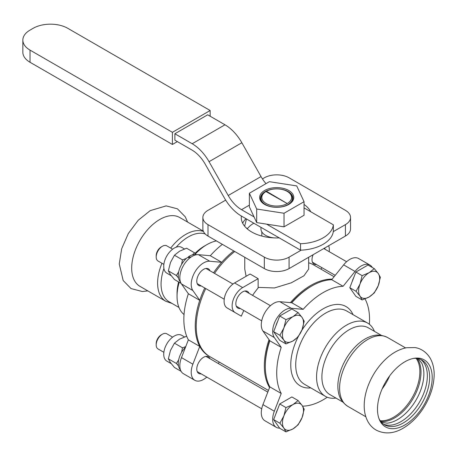 <?xml version="1.0" encoding="UTF-8"?>
<svg xmlns="http://www.w3.org/2000/svg" width="457" height="457" viewBox="0 0 457 457"><rect width="100%" height="100%" fill="white"/><g stroke="black" fill="none" stroke-linecap="round" stroke-linejoin="round"><path stroke-width="0.69" d="M308.664 257.285L308.664 269.076L303.985 275.76L291.269 282.826L274.474 287.95L258.136 287.396M190.015 257.811L187.359 257.565A15.846 9.146 120 0 0 178.276 275.514A15.846 9.146 120 0 0 180.458 281.929M196.127 254.795A15.846 9.146 120 0 0 188.45 256.754L190.986 257.097M185.531 347.16A15.846 9.146 120 0 0 178.276 363.458A15.846 9.146 120 0 0 180.458 369.873M139.922 286.328L165.84 301.294L139.922 286.328A39.742 22.947 -60 0 1 139.922 240.433A39.742 22.947 -60 0 1 179.664 217.492L203.296 231.133M404.845 361.795A38.696 22.342 120 0 0 379.287 419.417A38.696 22.342 120 0 0 404.845 424.981A38.696 22.342 120 0 0 430.123 390.884A38.696 22.342 120 0 0 424.193 359.876A38.696 22.342 120 0 0 414.608 358.237A38.696 22.342 120 0 0 404.845 361.795M386.982 423.182A37.383 21.582 120 0 0 387.13 423.171A37.383 21.582 120 0 0 397.441 419.635A37.383 21.582 120 0 0 421.777 363.155A37.383 21.582 120 0 0 421.714 363.018M380.721 421.445A37.383 21.582 120 0 0 394.562 417.972A37.383 21.582 120 0 0 413.254 398.241A37.383 21.582 120 0 0 417.081 358.465M383.423 424.102A37.383 21.582 120 0 0 400.92 421.645A37.383 21.582 120 0 0 425.016 389.758A37.383 21.582 120 0 0 420.731 359.482M378.933 418.486A37.383 21.582 120 0 0 384.548 424.833A37.383 21.582 120 0 0 403.234 422.982A37.383 21.582 120 0 0 427.655 390.038A37.383 21.582 120 0 0 421.925 360.087L421.925 360.087A37.383 21.582 120 0 0 413.619 358.397M163.857 352.307L158.013 348.931A8.752 5.056 -60 0 1 156.197 344.926A8.752 5.056 -60 0 1 162.389 334.204A8.752 5.056 -60 0 1 166.765 333.77L172.609 337.146M156.197 344.926L156.197 343.613A7.141 4.124 120 0 1 161.252 334.861L162.389 334.204M283.866 415.933L285.962 407.558L292.977 404.594A14.881 8.592 120 0 0 283.866 415.933A14.881 8.592 120 0 0 283.866 428.083L279.884 423.216L283.866 415.933M298.113 400.543L302.088 405.41A14.881 8.592 120 0 0 292.977 404.594L298.113 400.543L291.874 396.939L279.718 403.954L285.962 407.558M304.191 409.186L302.088 417.561A14.881 8.592 120 0 0 302.088 405.41L304.191 409.186M292.977 428.894L285.962 431.865L283.866 428.083A14.881 8.592 120 0 0 292.977 428.894A14.881 8.592 120 0 0 302.088 417.561L298.113 424.844L292.977 428.894M279.884 423.216L273.646 419.617L279.718 428.26L285.962 431.865M273.646 419.617L279.718 403.954M275.977 413.608A13.659 7.883 -60 0 1 277.662 409.261M360.025 284.014L362.121 275.645L369.142 272.68A14.881 8.592 120 0 0 360.025 284.014A14.881 8.592 120 0 0 360.025 296.165L356.049 291.303L360.025 284.014M374.277 268.63L378.253 273.492A14.881 8.592 120 0 0 369.142 272.68L374.277 268.63L368.034 265.026L355.883 272.041L362.121 275.645M380.35 277.273L378.253 285.642A14.881 8.592 120 0 0 378.253 273.492L380.35 277.273M369.142 296.981L362.121 299.946L360.025 296.165A14.881 8.592 120 0 0 369.142 296.981A14.881 8.592 120 0 0 378.253 285.642L374.277 292.931L369.142 296.981M356.049 291.303L349.805 287.699L355.883 296.342L362.121 299.946M349.805 287.699L355.883 272.041M352.136 281.689A13.659 7.883 -60 0 1 353.821 277.348M163.857 264.363L158.013 260.987A8.752 5.056 -60 0 1 156.197 256.983A8.752 5.056 -60 0 1 162.389 246.26A8.752 5.056 -60 0 1 166.765 245.826L172.609 249.196M156.197 256.983L156.197 255.669A7.141 4.124 120 0 0 156.197 255.669A7.141 4.124 120 0 1 161.252 246.917L162.389 246.26M283.866 327.989L285.962 319.614L292.977 316.65A14.881 8.592 120 0 0 283.866 327.989A14.881 8.592 120 0 0 283.866 340.139L279.884 335.272L283.866 327.989M298.113 312.599L302.088 317.466A14.881 8.592 120 0 0 292.977 316.65L298.113 312.599L291.874 308.995L279.718 316.01L285.962 319.614M304.191 321.242L302.088 329.617A14.881 8.592 120 0 0 302.088 317.466L304.191 321.242M292.977 340.951L285.962 343.915L283.866 340.139A14.881 8.592 120 0 0 292.977 340.951A14.881 8.592 120 0 0 302.088 329.617L298.113 336.9L292.977 340.951M279.884 335.272L273.646 331.673L279.718 340.316L285.962 343.915M273.646 331.673L279.718 316.01M275.977 325.664A13.659 7.883 -60 0 1 277.662 321.317M184.434 336.895L181.692 335.312A14.881 8.592 120 0 0 166.811 343.904A14.881 8.592 120 0 0 166.811 361.087L171.204 363.623M186.69 336.215L179.572 339.123L174.437 343.173L170.461 350.456L168.359 358.831L170.461 362.612L174.437 367.474L181.115 371.33M178.498 365.903L176.385 363.464L178.67 359.813M181.566 352.398L182.463 347.806L185.736 346.635M182.463 347.806L174.437 343.173M176.385 363.464L168.359 358.831M184.434 248.951L181.692 247.368A14.881 8.592 120 0 0 166.811 255.96A14.881 8.592 120 0 0 166.811 273.143L171.204 275.68M192.437 254.857L194.613 252.847L186.587 248.214L179.572 251.179L174.437 255.229L170.461 262.512L168.359 270.887L170.461 274.663L174.437 279.53L181.115 283.386M178.498 277.959L176.385 275.52L178.67 271.869M181.566 264.454L182.463 259.862L186.33 258.445M188.118 257.622L188.45 257.457M194.613 252.847L196.287 254.766M182.463 259.862L174.437 255.229M176.385 275.52L168.359 270.887M246.46 218.96L244.632 226.204M247.477 228.62L246.134 227.843M206.793 377.099A17.509 10.111 -60 0 1 194.836 380.304L183.446 373.723A17.509 10.111 -60 0 1 181.48 357.608L188.364 339.854L199.755 346.429A65.659 37.908 120 0 0 208.843 356.043A65.659 37.908 120 0 0 209.34 356.323M204.759 287.979A65.659 37.908 120 0 0 199.755 300.329L188.364 293.754A65.659 37.908 120 0 0 188.364 339.854M188.364 293.754L181.48 283.957A17.509 10.111 -60 0 1 183.446 265.563A17.509 10.111 -60 0 1 198.389 254.663L210.317 255.731L221.708 262.307A65.659 37.908 120 0 0 213.516 272.818M222.359 244.358A65.659 37.908 120 0 0 210.317 255.731M188.45 257.548L188.45 256.754M369.376 324.276A65.659 37.908 -60 0 0 365.052 298.964L365.069 298.907M372.301 267.488A17.509 10.111 120 0 0 369.97 265.094L358.579 258.513A17.509 10.111 120 0 0 343.635 264.871L331.708 279.713L343.098 286.288L355.026 271.447L343.635 264.871M369.97 265.094A17.509 10.111 120 0 0 355.026 271.447M274.331 337.563A17.509 10.111 120 0 1 276.296 319.175A17.509 10.111 120 0 1 291.246 308.275L303.174 309.338L291.783 302.763L279.855 301.694A17.509 10.111 120 0 0 264.911 312.594A17.509 10.111 120 0 0 262.941 330.988L269.83 340.785L281.221 347.36L274.331 337.563L262.941 330.988M281.221 347.36A65.659 37.908 -60 0 0 281.221 393.466L269.83 386.885A65.659 37.908 -60 0 1 265.317 366.44A65.659 37.908 -60 0 1 269.83 340.785M291.783 302.763A65.659 37.908 -60 0 1 311.743 286.031A65.659 37.908 -60 0 1 331.708 279.713M303.174 309.338A65.659 37.908 -60 0 1 343.098 286.288M327.258 397.23A65.659 37.908 -60 0 1 303.174 406.136L302.842 406.547M269.83 386.885L262.941 404.639A17.509 10.111 120 0 0 264.911 420.76L276.296 427.335A17.509 10.111 120 0 0 279.644 428.152M281.221 393.466L274.331 411.214A17.509 10.111 120 0 0 276.296 427.335M335.935 398.081A42.284 24.41 -60 0 1 325.333 396.305A42.284 24.41 -60 0 1 325.333 347.48A42.284 24.41 -60 0 1 367.611 323.07L367.611 323.07A42.284 24.41 -60 0 1 374.449 331.365M325.333 396.305L304.471 384.263A42.284 24.41 -60 0 1 304.471 335.438A42.284 24.41 -60 0 1 346.754 311.023L367.611 323.07L346.754 311.023M342.859 402.074L329.874 394.58A38.519 22.239 -60 0 1 329.874 350.102A38.519 22.239 -60 0 1 368.393 327.863L381.372 335.358L368.393 327.863M265.317 366.44L265.317 365.297A64.254 37.097 -60 0 1 269.63 340.505M291.435 302.728A64.254 37.097 -60 0 1 310.754 286.602L311.743 286.031M201.217 373.877A9.631 5.558 -60 0 1 198.778 373.478A9.631 5.558 -60 0 1 198.778 362.361A9.631 5.558 -60 0 1 208.403 356.797A9.631 5.558 -60 0 1 209.974 358.716M219.314 362.087L218.206 363.469M194.836 380.304A17.509 10.111 -60 0 1 192.871 364.183L199.755 346.429A65.659 37.908 120 0 1 199.755 300.329L192.871 290.532A17.509 10.111 -60 0 1 194.836 272.138A17.509 10.111 -60 0 1 209.78 261.238L221.708 262.307A65.659 37.908 120 0 1 233.75 250.933M201.217 285.933A9.631 5.558 -60 0 1 198.778 285.534A9.631 5.558 -60 0 1 198.778 274.417A9.631 5.558 -60 0 1 208.403 268.853A9.631 5.558 -60 0 1 209.974 270.773M216.407 240.919A42.284 24.41 120 0 0 206.947 244.609A42.284 24.41 120 0 0 195.499 253.846M179.201 282.277A42.284 24.41 120 0 0 177.048 296.393A42.284 24.41 120 0 0 184.04 314.542M206.947 244.609L204.285 246.146A38.519 22.239 120 0 0 195.053 253.338M178.607 281.935A38.519 22.239 120 0 0 177.048 293.32L177.048 296.393M243.821 310.532A65.659 37.908 120 0 0 241.319 316.158L227.163 307.989A14.881 8.592 120 0 1 224.884 296.062A14.881 8.592 120 0 1 234.601 282.946L250.088 274.006L258.136 278.656L258.136 287.944A65.659 37.908 120 0 0 252.572 295.365M249.036 293.32A9.631 5.558 120 0 0 247.466 291.406A9.631 5.558 120 0 0 240.045 293.988A9.631 5.558 120 0 0 235.841 303.677A9.631 5.558 120 0 0 237.834 308.087A9.631 5.558 120 0 0 240.279 308.486M233.27 311.514L241.319 316.158M235.212 312.634A14.881 8.592 -60 0 1 232.927 300.706A14.881 8.592 -60 0 1 242.65 287.596L258.136 278.656M332.17 279.136A65.659 37.908 120 0 0 290.395 302.637M269.03 339.648A65.659 37.908 120 0 0 269.561 387.576M268.448 390.455L209.832 356.614A65.659 37.908 -60 0 1 205.747 288.55M214.504 273.389A65.659 37.908 -60 0 1 234.738 251.504M334.101 276.731L313.559 264.871A65.659 37.908 120 0 0 308.664 262.786M246.117 276.302L244.758 269.076L244.758 257.285M316.444 264.512A9.631 5.558 -60 0 1 313.999 264.112A9.631 5.558 -60 0 1 313.136 254.703M324.487 248.151A9.631 5.558 -60 0 1 325.195 249.351M329.206 251.664A14.881 8.592 120 0 0 328.64 245.752M321.003 269.167L321.877 267.653M22.85 40.107L22.85 52.258A24.512 14.15 0 0 0 30.031 62.266L30.031 50.116A24.512 14.15 180 0 1 22.85 40.107A24.512 14.15 180 0 1 30.031 30.105L33.127 28.317A24.512 14.15 180 0 1 67.79 28.317L210.163 110.514L172.403 132.313L172.403 144.463L177.356 141.607M30.031 62.266L172.403 144.463M262.444 178.898L264.329 177.813A17.509 10.111 180 0 1 289.087 177.813L345.418 210.334A17.509 10.111 180 0 1 350.548 217.481A17.509 10.111 180 0 1 345.418 224.627L345.418 236.063A17.509 10.111 0 0 0 350.548 228.917L350.548 217.481M207.998 236.063L207.998 224.627A17.509 10.111 180 0 1 202.868 217.481L202.868 228.917A17.509 10.111 0 0 0 207.998 236.063L264.329 268.585A17.509 10.111 0 0 0 289.087 268.585L345.418 236.063M245.997 218.692A35.457 20.468 0 0 0 242.667 223.199M225.672 200.132L207.998 210.334A17.509 10.111 180 0 0 202.868 217.481M289.087 268.585L289.087 257.148A17.509 10.111 180 0 1 264.329 257.148L264.329 268.585M207.998 224.627L264.329 257.148M300.54 243.747L300.54 250.179A35.115 20.274 0 0 0 301.209 250.156A35.115 20.274 180 0 0 333.302 231.625A35.115 20.274 0 0 0 333.347 231.242L333.347 224.81A35.115 20.274 0 0 1 300.54 243.747L266.557 224.13L256.697 222.605L254.052 216.909L241.525 209.677A26.26 15.161 60 0 1 228.22 195.505L209.043 161.687A33.264 19.205 -120 0 0 192.186 143.738L174.877 133.747L174.877 140.179L191.923 150.016A26.26 15.161 60 0 1 205.233 164.189L224.41 198.012A33.264 19.205 -120 0 0 241.267 215.961L279.261 237.897A15.755 9.1 180 0 1 279.216 237.897M265.94 191.54L266.431 191.255L287.23 203.542L265.94 191.54A14.881 8.592 180 0 0 266.185 203.542A14.881 8.592 180 0 0 286.979 203.685M287.476 203.399A14.881 8.592 180 0 0 287.23 191.392A14.881 8.592 180 0 0 266.437 191.249L287.23 203.542M265.883 191.569A15.755 9.1 0 0 0 260.953 198.184A15.755 9.1 0 0 0 265.568 204.616A15.755 9.1 0 0 0 282.74 206.587A15.755 9.1 0 0 0 292.463 198.184A15.755 9.1 0 0 0 287.853 191.751L287.23 191.392M264.957 204.616A16.195 9.351 180 0 1 260.513 198.184A16.195 9.351 180 0 1 276.708 188.832A16.195 9.351 180 0 1 292.903 198.184A16.195 9.351 180 0 1 288.464 204.616M264.637 204.433A17.069 9.854 0 0 0 288.778 204.433A17.069 9.854 0 0 0 288.778 190.5A17.069 9.854 0 0 0 264.637 190.5A17.069 9.854 0 0 0 264.637 204.433L264.637 204.433M269.384 181.68L249.368 193.237L256.697 209.02L284.031 213.253L304.048 201.697L296.724 185.913L269.384 181.68M274.2 237.897A15.755 9.1 180 0 1 265.568 235.349A15.755 9.1 180 0 1 260.953 228.917L260.953 227.323M333.302 231.625L345.418 224.627M289.087 257.148L301.209 250.156M300.54 250.179L279.261 237.897A35.457 20.468 180 0 1 251.636 231.956A35.457 20.468 180 0 1 241.256 217.481A35.457 20.468 180 0 1 241.347 216.007M304.048 204.45A35.457 20.468 180 0 1 310.749 211.762M174.877 133.747L207.689 114.804L224.993 124.795A33.264 19.205 60 0 1 241.85 142.744L261.027 176.568A26.26 15.161 -120 0 0 265.997 183.64M304.048 207.889L333.347 224.81M30.031 50.116L172.403 132.313M210.163 116.232L210.163 110.514M304.048 201.697L304.048 215.276L284.031 226.832L266.557 224.13M254.052 216.909L249.368 206.821L249.368 193.237M256.697 222.605L256.697 209.02M284.031 226.832L284.031 213.253M247.271 228.888A31.956 18.446 180 0 1 253.806 223.199M169.056 301.734L178.967 307.452L169.056 301.734A38.519 22.239 -60 0 1 163.909 268.493M176.213 247.18A38.519 22.239 -60 0 1 205.187 233.944M347.834 406.364A39.742 22.947 120 0 1 347.834 360.47A39.742 22.947 120 0 1 387.576 337.523L405.582 347.92L387.576 337.523C381.812 334.775 376.357 334.353 371.215 336.266A38.519 22.239 120 0 0 338.563 392.826C339.477 398.236 342.567 402.748 347.834 406.364L365.834 416.761M291.246 308.275L279.855 301.694M274.331 411.214L262.941 404.639M301.7 330.571A45.786 26.432 -60 0 1 353.055 314.662M310.771 387.902A45.786 26.432 -60 0 1 300.243 385.862A45.786 26.432 -60 0 1 298.175 336.809M181.48 357.608L192.871 364.183M181.48 283.957L192.871 290.532M198.389 254.663L209.78 261.238M234.601 282.946L242.65 287.596M241.525 209.677L249.368 205.147M228.22 195.505L261.027 176.568M209.043 161.687L241.85 142.744M192.186 143.738L224.993 124.795M172.043 303.459L165.84 301.294A39.742 22.947 -60 0 1 161.949 263.261M170.707 248.1A39.742 22.947 -60 0 1 203.428 231.453M380.184 420.703A37.12 21.428 120 0 0 412.18 397.624A37.12 21.428 120 0 0 416.167 358.374M382.086 388.993A37.12 21.428 120 0 0 386.262 382.658A37.12 21.428 120 0 0 389.661 375.871M147.834 290.898L142.293 291.515L131.033 288.573L123.179 280.541L119.26 263.98L121.688 248.722L128.354 233.47L138.237 220.234L150.187 210.654L166.159 205.884L177.425 208.815L185.279 216.841L187.581 222.056M403.2 428.186C411.906 422.988 419.223 415.327 425.141 405.216C430.848 395.259 433.847 385.285 434.15 375.3C434.287 369.056 433.047 363.498 430.437 358.631C426.021 350.982 419.372 348.108 414.91 347.588L406.576 347.726C398.858 349.262 391.603 353.352 384.823 359.996C377.088 367.668 371.33 376.768 367.559 387.302C365.349 393.614 364.235 399.744 364.206 405.685C364.172 411.751 365.463 417.15 368.074 421.874C370.084 425.398 372.809 428.158 376.254 430.151C384.811 434.367 393.791 433.716 403.2 428.186M387.13 423.171L381.418 422.285M421.777 363.155L418.161 358.654M267.802 392.106L205.964 356.397M261.707 408.798L197.207 371.564M346.623 261.718L323.802 248.545M335.209 275.348L312.428 262.198M270.458 305.693L245.021 291.006M232.961 284.043L205.964 268.453M261.707 320.854L236.269 306.167M224.21 299.209L197.207 283.62M292.463 200.343L292.463 198.184M260.953 200.343L260.953 198.184M261.827 231.905L261.827 236.058"/></g></svg>
